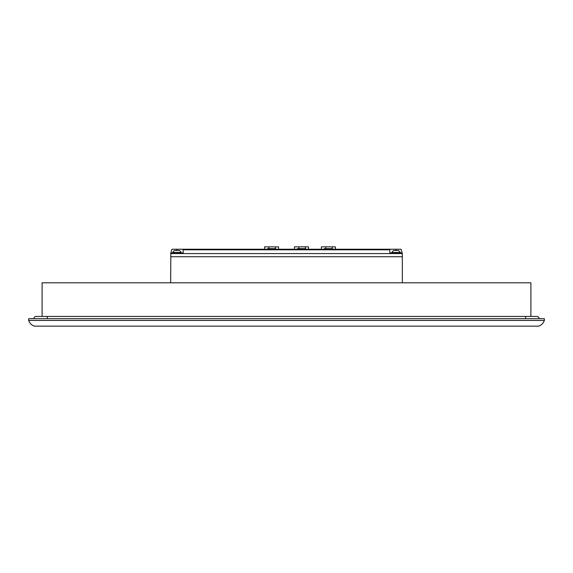 <?xml version="1.0" encoding="UTF-8"?>
<svg xmlns="http://www.w3.org/2000/svg" width="573" height="573" viewBox="0 0 573 573"><rect width="100%" height="100%" fill="white"/><g stroke="black" fill="none" stroke-linecap="round" stroke-linejoin="round"><path stroke-width="0.86" d="M172.674 252.485L181.19 252.485A4.828 4.828 0 0 0 179.234 250.516L174.636 250.516A4.828 4.828 0 0 0 172.674 252.485L172.674 252.98M181.19 252.485L181.19 252.98M391.81 252.485L400.326 252.485A4.828 4.828 0 0 0 398.364 250.516L393.766 250.516A4.828 4.828 0 0 0 391.81 252.485L391.81 252.98M400.326 252.485L400.326 252.98M544.35 320.429L544.35 318.674L28.65 318.674L28.65 320.429C29.653 323.236 31.565 325.142 34.373 326.152L538.627 326.152C541.435 325.142 543.347 323.236 544.35 320.429L28.65 320.429M36.199 326.152L40.533 326.152L36.199 326.152M536.801 326.152L532.467 326.152L536.801 326.152M40.533 326.152L532.467 326.152M396.065 250.516L396.065 249.241L400.584 249.241A0.745 0.745 0 0 1 401.308 249.799L402.318 253.574L402.346 282.797M396.065 249.241L183.181 249.241L183.181 252.98L170.84 252.98L170.654 282.797M183.181 249.241L172.416 249.241A0.745 0.745 0 0 0 171.692 249.799L170.84 252.98M402.16 252.98L389.819 252.98L389.819 249.241M402.318 253.574L170.682 253.574M530.899 316.432L530.899 282.797L42.101 282.797L42.101 316.432M539.121 318.674A2.242 2.242 0 0 0 536.88 316.432A2.242 2.242 0 0 1 539.121 318.674A2.242 2.242 0 0 0 536.88 316.432A2.242 2.242 0 0 1 539.121 318.674M36.12 316.432A2.242 2.242 0 0 0 33.879 318.674A2.242 2.242 0 0 1 36.12 316.432A2.242 2.242 0 0 0 33.879 318.674A2.242 2.242 0 0 1 36.12 316.432L47.337 316.432L47.337 318.674M278.55 249.241L278.55 246.884L264.568 246.884L264.568 249.241M308.446 249.241L308.446 246.848L294.465 246.848L294.465 249.241M335.348 249.241L335.348 246.848L321.374 246.848L321.374 249.241M275.649 249.241L275.649 248.646L270.012 248.646L270.012 249.241M270.012 248.646L267.455 248.646L267.455 249.241M274.116 248.646L274.116 249.241M305.545 249.241L305.545 248.646L299.908 248.646L299.908 249.241M299.908 248.646L297.351 248.646L297.351 249.241M304.012 248.646L304.012 249.241M332.455 249.241L332.455 248.646L326.818 248.646L326.818 249.241M326.818 248.646L324.254 248.646L324.254 249.241M330.915 248.646L330.915 249.241M402.346 256.718L170.654 256.718M389.819 249.799L183.181 249.799M176.935 250.516L176.935 249.241M47.337 316.432L525.663 316.432L525.663 318.674M268.959 246.884L268.959 248.646M275.463 246.884L275.463 248.646M298.855 246.848L298.855 248.646M305.359 246.848L305.359 248.646M325.758 246.848L325.758 248.646M332.261 246.848L332.261 248.646M525.663 316.432L536.88 316.432"/></g></svg>
